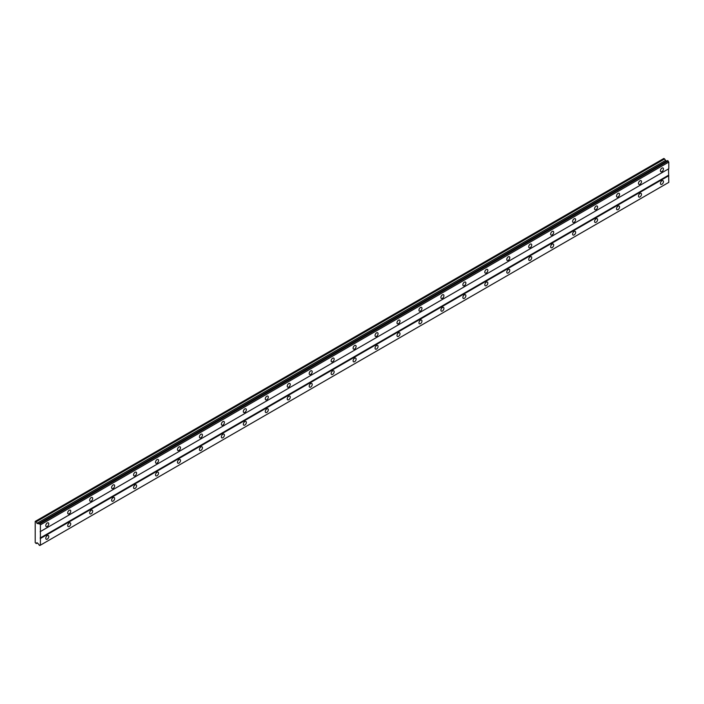 <?xml version="1.0" encoding="UTF-8"?>
<svg xmlns="http://www.w3.org/2000/svg" width="704" height="704" viewBox="0 0 704 704"><rect width="100%" height="100%" fill="white"/><g stroke="black" fill="none" stroke-linecap="round" stroke-linejoin="round"><path stroke-width="1.06" d="M661.936 171.591A2.138 1.232 120 0 0 663.335 169.708A2.138 1.232 120 0 0 663.01 168.001A2.138 1.232 120 0 0 661.936 168.106A2.138 1.232 120 0 0 660.546 169.99A2.138 1.232 120 0 0 660.871 171.697A2.138 1.232 120 0 0 661.936 171.591M47.274 526.469A2.138 1.232 120 0 0 48.664 524.586A2.138 1.232 120 0 0 48.338 522.878A2.138 1.232 120 0 0 47.274 522.984A2.138 1.232 120 0 0 45.883 524.858A2.138 1.232 120 0 0 46.209 526.574A2.138 1.232 120 0 0 47.274 526.469M69.23 513.797A2.138 1.232 120 0 0 70.62 511.914A2.138 1.232 120 0 0 70.294 510.198A2.138 1.232 120 0 0 69.23 510.303A2.138 1.232 120 0 0 67.83 512.186A2.138 1.232 120 0 0 68.156 513.902A2.138 1.232 120 0 0 69.23 513.797M91.177 501.116A2.138 1.232 120 0 0 92.576 499.242A2.138 1.232 120 0 0 92.242 497.526A2.138 1.232 120 0 0 91.177 497.631A2.138 1.232 120 0 0 89.786 499.514A2.138 1.232 120 0 0 90.112 501.222A2.138 1.232 120 0 0 91.177 501.116M113.133 488.444A2.138 1.232 120 0 0 114.523 486.561A2.138 1.232 120 0 0 114.198 484.854A2.138 1.232 120 0 0 113.133 484.959A2.138 1.232 120 0 0 111.734 486.842A2.138 1.232 120 0 0 112.068 488.55A2.138 1.232 120 0 0 113.133 488.444M135.08 475.772A2.138 1.232 120 0 0 136.479 473.889A2.138 1.232 120 0 0 136.154 472.182A2.138 1.232 120 0 0 135.08 472.287A2.138 1.232 120 0 0 133.69 474.162A2.138 1.232 120 0 0 134.015 475.878A2.138 1.232 120 0 0 135.08 475.772M157.036 463.1A2.138 1.232 120 0 0 158.426 461.217A2.138 1.232 120 0 0 158.101 459.501A2.138 1.232 120 0 0 157.036 459.606A2.138 1.232 120 0 0 155.646 461.49A2.138 1.232 120 0 0 155.971 463.206A2.138 1.232 120 0 0 157.036 463.1M178.992 450.419A2.138 1.232 120 0 0 180.382 448.545A2.138 1.232 120 0 0 180.057 446.829A2.138 1.232 120 0 0 178.992 446.934A2.138 1.232 120 0 0 177.593 448.818A2.138 1.232 120 0 0 177.918 450.525A2.138 1.232 120 0 0 178.992 450.419M200.939 437.747A2.138 1.232 120 0 0 202.338 435.864A2.138 1.232 120 0 0 202.004 434.157A2.138 1.232 120 0 0 200.939 434.262A2.138 1.232 120 0 0 199.549 436.146A2.138 1.232 120 0 0 199.874 437.853A2.138 1.232 120 0 0 200.939 437.747M222.895 425.075A2.138 1.232 120 0 0 224.286 423.192A2.138 1.232 120 0 0 223.96 421.485A2.138 1.232 120 0 0 222.895 421.59A2.138 1.232 120 0 0 221.496 423.474A2.138 1.232 120 0 0 221.822 425.181A2.138 1.232 120 0 0 222.895 425.075M244.842 412.403A2.138 1.232 120 0 0 246.242 410.52A2.138 1.232 120 0 0 245.916 408.813A2.138 1.232 120 0 0 244.842 408.918A2.138 1.232 120 0 0 243.452 410.793A2.138 1.232 120 0 0 243.778 412.509A2.138 1.232 120 0 0 244.842 412.403M266.798 399.722A2.138 1.232 120 0 0 268.189 397.848A2.138 1.232 120 0 0 267.863 396.132A2.138 1.232 120 0 0 266.798 396.238A2.138 1.232 120 0 0 265.399 398.121A2.138 1.232 120 0 0 265.734 399.828A2.138 1.232 120 0 0 266.798 399.722M288.746 387.05A2.138 1.232 120 0 0 290.145 385.167A2.138 1.232 120 0 0 289.819 383.46A2.138 1.232 120 0 0 288.746 383.566A2.138 1.232 120 0 0 287.355 385.449A2.138 1.232 120 0 0 287.681 387.156A2.138 1.232 120 0 0 288.746 387.05M310.702 374.378A2.138 1.232 120 0 0 312.101 372.495A2.138 1.232 120 0 0 311.766 370.788A2.138 1.232 120 0 0 310.702 370.894A2.138 1.232 120 0 0 309.311 372.777A2.138 1.232 120 0 0 309.637 374.484A2.138 1.232 120 0 0 310.702 374.378M332.658 361.706A2.138 1.232 120 0 0 334.048 359.823A2.138 1.232 120 0 0 333.722 358.116A2.138 1.232 120 0 0 332.658 358.222A2.138 1.232 120 0 0 331.258 360.096A2.138 1.232 120 0 0 331.584 361.812A2.138 1.232 120 0 0 332.658 361.706M354.605 349.026A2.138 1.232 120 0 0 356.004 347.151A2.138 1.232 120 0 0 355.678 345.435A2.138 1.232 120 0 0 354.605 345.541A2.138 1.232 120 0 0 353.214 347.424A2.138 1.232 120 0 0 353.54 349.131A2.138 1.232 120 0 0 354.605 349.026M376.561 336.354A2.138 1.232 120 0 0 377.951 334.47A2.138 1.232 120 0 0 377.626 332.763A2.138 1.232 120 0 0 376.561 332.869A2.138 1.232 120 0 0 375.162 334.752A2.138 1.232 120 0 0 375.496 336.459A2.138 1.232 120 0 0 376.561 336.354M398.508 323.682A2.138 1.232 120 0 0 399.907 321.798A2.138 1.232 120 0 0 399.582 320.091A2.138 1.232 120 0 0 398.508 320.197A2.138 1.232 120 0 0 397.118 322.08A2.138 1.232 120 0 0 397.443 323.787A2.138 1.232 120 0 0 398.508 323.682M420.464 311.01A2.138 1.232 120 0 0 421.854 309.126A2.138 1.232 120 0 0 421.529 307.419A2.138 1.232 120 0 0 420.464 307.525A2.138 1.232 120 0 0 419.074 309.399A2.138 1.232 120 0 0 419.399 311.115A2.138 1.232 120 0 0 420.464 311.01M442.42 298.329A2.138 1.232 120 0 0 443.81 296.454A2.138 1.232 120 0 0 443.485 294.738A2.138 1.232 120 0 0 442.42 294.844A2.138 1.232 120 0 0 441.021 296.727A2.138 1.232 120 0 0 441.346 298.443A2.138 1.232 120 0 0 442.42 298.329M464.367 285.657A2.138 1.232 120 0 0 465.766 283.782A2.138 1.232 120 0 0 465.432 282.066A2.138 1.232 120 0 0 464.367 282.172A2.138 1.232 120 0 0 462.977 284.055A2.138 1.232 120 0 0 463.302 285.762A2.138 1.232 120 0 0 464.367 285.657M486.323 272.985A2.138 1.232 120 0 0 487.714 271.102A2.138 1.232 120 0 0 487.388 269.394A2.138 1.232 120 0 0 486.323 269.5A2.138 1.232 120 0 0 484.924 271.383A2.138 1.232 120 0 0 485.25 273.09A2.138 1.232 120 0 0 486.323 272.985M508.27 260.313A2.138 1.232 120 0 0 509.67 258.43A2.138 1.232 120 0 0 509.344 256.722A2.138 1.232 120 0 0 508.27 256.828A2.138 1.232 120 0 0 506.88 258.702A2.138 1.232 120 0 0 507.206 260.418A2.138 1.232 120 0 0 508.27 260.313M530.226 247.641A2.138 1.232 120 0 0 531.617 245.758A2.138 1.232 120 0 0 531.291 244.042A2.138 1.232 120 0 0 530.226 244.147A2.138 1.232 120 0 0 528.827 246.03A2.138 1.232 120 0 0 529.162 247.746A2.138 1.232 120 0 0 530.226 247.641M552.182 234.96A2.138 1.232 120 0 0 553.573 233.086A2.138 1.232 120 0 0 553.247 231.37A2.138 1.232 120 0 0 552.182 231.475A2.138 1.232 120 0 0 550.783 233.358A2.138 1.232 120 0 0 551.109 235.066A2.138 1.232 120 0 0 552.182 234.96M574.13 222.288A2.138 1.232 120 0 0 575.529 220.405A2.138 1.232 120 0 0 575.194 218.698A2.138 1.232 120 0 0 574.13 218.803A2.138 1.232 120 0 0 572.739 220.686A2.138 1.232 120 0 0 573.065 222.394A2.138 1.232 120 0 0 574.13 222.288M596.086 209.616A2.138 1.232 120 0 0 597.476 207.733A2.138 1.232 120 0 0 597.15 206.026A2.138 1.232 120 0 0 596.086 206.131A2.138 1.232 120 0 0 594.686 208.006A2.138 1.232 120 0 0 595.012 209.722A2.138 1.232 120 0 0 596.086 209.616M618.033 196.944A2.138 1.232 120 0 0 619.432 195.061A2.138 1.232 120 0 0 619.106 193.354A2.138 1.232 120 0 0 618.033 193.459A2.138 1.232 120 0 0 616.642 195.334A2.138 1.232 120 0 0 616.968 197.05A2.138 1.232 120 0 0 618.033 196.944M639.989 184.263A2.138 1.232 120 0 0 641.379 182.389A2.138 1.232 120 0 0 641.054 180.673A2.138 1.232 120 0 0 639.989 180.778A2.138 1.232 120 0 0 638.59 182.662A2.138 1.232 120 0 0 638.924 184.369A2.138 1.232 120 0 0 639.989 184.263M661.936 184.263A2.138 1.232 120 0 0 663.335 182.389A2.138 1.232 120 0 0 663.01 180.673A2.138 1.232 120 0 0 661.936 180.778A2.138 1.232 120 0 0 660.546 182.662A2.138 1.232 120 0 0 660.871 184.369A2.138 1.232 120 0 0 661.936 184.263M47.274 539.141A2.138 1.232 120 0 0 48.664 537.258A2.138 1.232 120 0 0 48.338 535.55A2.138 1.232 120 0 0 47.274 535.656A2.138 1.232 120 0 0 45.883 537.539A2.138 1.232 120 0 0 46.209 539.246A2.138 1.232 120 0 0 47.274 539.141M69.23 526.469A2.138 1.232 120 0 0 70.62 524.586A2.138 1.232 120 0 0 70.294 522.878A2.138 1.232 120 0 0 69.23 522.984A2.138 1.232 120 0 0 67.83 524.858A2.138 1.232 120 0 0 68.156 526.574A2.138 1.232 120 0 0 69.23 526.469M91.177 513.797A2.138 1.232 120 0 0 92.576 511.914A2.138 1.232 120 0 0 92.242 510.198A2.138 1.232 120 0 0 91.177 510.303A2.138 1.232 120 0 0 89.786 512.186A2.138 1.232 120 0 0 90.112 513.902A2.138 1.232 120 0 0 91.177 513.797M113.133 501.116A2.138 1.232 120 0 0 114.523 499.242A2.138 1.232 120 0 0 114.198 497.526A2.138 1.232 120 0 0 113.133 497.631A2.138 1.232 120 0 0 111.734 499.514A2.138 1.232 120 0 0 112.068 501.222A2.138 1.232 120 0 0 113.133 501.116M135.08 488.444A2.138 1.232 120 0 0 136.479 486.561A2.138 1.232 120 0 0 136.154 484.854A2.138 1.232 120 0 0 135.08 484.959A2.138 1.232 120 0 0 133.69 486.842A2.138 1.232 120 0 0 134.015 488.55A2.138 1.232 120 0 0 135.08 488.444M157.036 475.772A2.138 1.232 120 0 0 158.426 473.889A2.138 1.232 120 0 0 158.101 472.182A2.138 1.232 120 0 0 157.036 472.287A2.138 1.232 120 0 0 155.646 474.162A2.138 1.232 120 0 0 155.971 475.878A2.138 1.232 120 0 0 157.036 475.772M178.992 463.1A2.138 1.232 120 0 0 180.382 461.217A2.138 1.232 120 0 0 180.057 459.51A2.138 1.232 120 0 0 178.992 459.615A2.138 1.232 120 0 0 177.593 461.49A2.138 1.232 120 0 0 177.918 463.206A2.138 1.232 120 0 0 178.992 463.1M200.939 450.419A2.138 1.232 120 0 0 202.338 448.545A2.138 1.232 120 0 0 202.004 446.829A2.138 1.232 120 0 0 200.939 446.934A2.138 1.232 120 0 0 199.549 448.818A2.138 1.232 120 0 0 199.874 450.525A2.138 1.232 120 0 0 200.939 450.419M222.895 437.747A2.138 1.232 120 0 0 224.286 435.864A2.138 1.232 120 0 0 223.96 434.157A2.138 1.232 120 0 0 222.895 434.262A2.138 1.232 120 0 0 221.496 436.146A2.138 1.232 120 0 0 221.822 437.853A2.138 1.232 120 0 0 222.895 437.747M244.842 425.075A2.138 1.232 120 0 0 246.242 423.192A2.138 1.232 120 0 0 245.916 421.485A2.138 1.232 120 0 0 244.842 421.59A2.138 1.232 120 0 0 243.452 423.474A2.138 1.232 120 0 0 243.778 425.181A2.138 1.232 120 0 0 244.842 425.075M266.798 412.403A2.138 1.232 120 0 0 268.189 410.52A2.138 1.232 120 0 0 267.863 408.813A2.138 1.232 120 0 0 266.798 408.918A2.138 1.232 120 0 0 265.399 410.793A2.138 1.232 120 0 0 265.734 412.509A2.138 1.232 120 0 0 266.798 412.403M288.746 399.722A2.138 1.232 120 0 0 290.145 397.848A2.138 1.232 120 0 0 289.819 396.132A2.138 1.232 120 0 0 288.746 396.238A2.138 1.232 120 0 0 287.355 398.121A2.138 1.232 120 0 0 287.681 399.828A2.138 1.232 120 0 0 288.746 399.722M310.702 387.05A2.138 1.232 120 0 0 312.101 385.167A2.138 1.232 120 0 0 311.766 383.46A2.138 1.232 120 0 0 310.702 383.566A2.138 1.232 120 0 0 309.311 385.449A2.138 1.232 120 0 0 309.637 387.156A2.138 1.232 120 0 0 310.702 387.05M332.658 374.378A2.138 1.232 120 0 0 334.048 372.495A2.138 1.232 120 0 0 333.722 370.788A2.138 1.232 120 0 0 332.658 370.894A2.138 1.232 120 0 0 331.258 372.777A2.138 1.232 120 0 0 331.584 374.484A2.138 1.232 120 0 0 332.658 374.378M354.605 361.706A2.138 1.232 120 0 0 356.004 359.823A2.138 1.232 120 0 0 355.678 358.116A2.138 1.232 120 0 0 354.605 358.222A2.138 1.232 120 0 0 353.214 360.096A2.138 1.232 120 0 0 353.54 361.812A2.138 1.232 120 0 0 354.605 361.706M376.561 349.026A2.138 1.232 120 0 0 377.951 347.151A2.138 1.232 120 0 0 377.626 345.435A2.138 1.232 120 0 0 376.561 345.541A2.138 1.232 120 0 0 375.162 347.424A2.138 1.232 120 0 0 375.496 349.131A2.138 1.232 120 0 0 376.561 349.026M398.508 336.354A2.138 1.232 120 0 0 399.907 334.47A2.138 1.232 120 0 0 399.582 332.763A2.138 1.232 120 0 0 398.508 332.869A2.138 1.232 120 0 0 397.118 334.752A2.138 1.232 120 0 0 397.443 336.459A2.138 1.232 120 0 0 398.508 336.354M420.464 323.682A2.138 1.232 120 0 0 421.854 321.798A2.138 1.232 120 0 0 421.529 320.091A2.138 1.232 120 0 0 420.464 320.197A2.138 1.232 120 0 0 419.074 322.08A2.138 1.232 120 0 0 419.399 323.787A2.138 1.232 120 0 0 420.464 323.682M442.42 311.01A2.138 1.232 120 0 0 443.81 309.126A2.138 1.232 120 0 0 443.485 307.419A2.138 1.232 120 0 0 442.42 307.525A2.138 1.232 120 0 0 441.021 309.399A2.138 1.232 120 0 0 441.346 311.115A2.138 1.232 120 0 0 442.42 311.01M464.367 298.338A2.138 1.232 120 0 0 465.766 296.454A2.138 1.232 120 0 0 465.432 294.738A2.138 1.232 120 0 0 464.367 294.844A2.138 1.232 120 0 0 462.977 296.727A2.138 1.232 120 0 0 463.302 298.443A2.138 1.232 120 0 0 464.367 298.338M486.323 285.657A2.138 1.232 120 0 0 487.714 283.782A2.138 1.232 120 0 0 487.388 282.066A2.138 1.232 120 0 0 486.323 282.172A2.138 1.232 120 0 0 484.924 284.055A2.138 1.232 120 0 0 485.25 285.762A2.138 1.232 120 0 0 486.323 285.657M508.27 272.985A2.138 1.232 120 0 0 509.67 271.102A2.138 1.232 120 0 0 509.344 269.394A2.138 1.232 120 0 0 508.27 269.5A2.138 1.232 120 0 0 506.88 271.383A2.138 1.232 120 0 0 507.206 273.09A2.138 1.232 120 0 0 508.27 272.985M530.226 260.313A2.138 1.232 120 0 0 531.617 258.43A2.138 1.232 120 0 0 531.291 256.722A2.138 1.232 120 0 0 530.226 256.828A2.138 1.232 120 0 0 528.827 258.702A2.138 1.232 120 0 0 529.162 260.418A2.138 1.232 120 0 0 530.226 260.313M552.182 247.641A2.138 1.232 120 0 0 553.573 245.758A2.138 1.232 120 0 0 553.247 244.042A2.138 1.232 120 0 0 552.182 244.147A2.138 1.232 120 0 0 550.783 246.03A2.138 1.232 120 0 0 551.109 247.746A2.138 1.232 120 0 0 552.182 247.641M574.13 234.96A2.138 1.232 120 0 0 575.529 233.086A2.138 1.232 120 0 0 575.194 231.37A2.138 1.232 120 0 0 574.13 231.475A2.138 1.232 120 0 0 572.739 233.358A2.138 1.232 120 0 0 573.065 235.066A2.138 1.232 120 0 0 574.13 234.96M596.086 222.288A2.138 1.232 120 0 0 597.476 220.405A2.138 1.232 120 0 0 597.15 218.698A2.138 1.232 120 0 0 596.086 218.803A2.138 1.232 120 0 0 594.686 220.686A2.138 1.232 120 0 0 595.012 222.394A2.138 1.232 120 0 0 596.086 222.288M618.033 209.616A2.138 1.232 120 0 0 619.432 207.733A2.138 1.232 120 0 0 619.106 206.026A2.138 1.232 120 0 0 618.033 206.131A2.138 1.232 120 0 0 616.642 208.014A2.138 1.232 120 0 0 616.968 209.722A2.138 1.232 120 0 0 618.033 209.616M639.989 196.944A2.138 1.232 120 0 0 641.379 195.061A2.138 1.232 120 0 0 641.054 193.354A2.138 1.232 120 0 0 639.989 193.459A2.138 1.232 120 0 0 638.59 195.334A2.138 1.232 120 0 0 638.924 197.05A2.138 1.232 120 0 0 639.989 196.944M35.2 535.498L35.2 542.626L36.291 543.576L36.925 542.67L38.5 544.06A0.959 0.554 60 0 1 39.09 545.09L39.811 545.512A0.959 0.554 60 0 1 40.41 545.169L40.41 524.876A0.959 0.554 60 0 1 39.811 523.846L39.09 523.424A0.959 0.554 60 0 1 38.5 523.767L36.925 523.345L36.291 521.708L35.2 521.4L35.2 535.498M39.178 523.38L667.568 160.582L668.202 161.049A0.959 0.554 60 0 0 668.8 162.078L40.41 524.876M40.41 531.538L668.8 168.74L668.8 162.078M39.811 545.512L668.8 182.371L668.527 168.898L40.137 531.696M666.468 161.216L663.863 158.444L35.473 521.242M668.114 160.899L39.732 523.697M39.811 523.846L668.202 161.049M668.527 175.234L40.137 538.032M40.41 538.507L668.8 175.71M37.391 542.942L36.291 543.576M664.673 158.91L36.291 521.708M665.306 160.547L36.925 523.345M39.09 523.424L38.5 523.767"/></g></svg>
